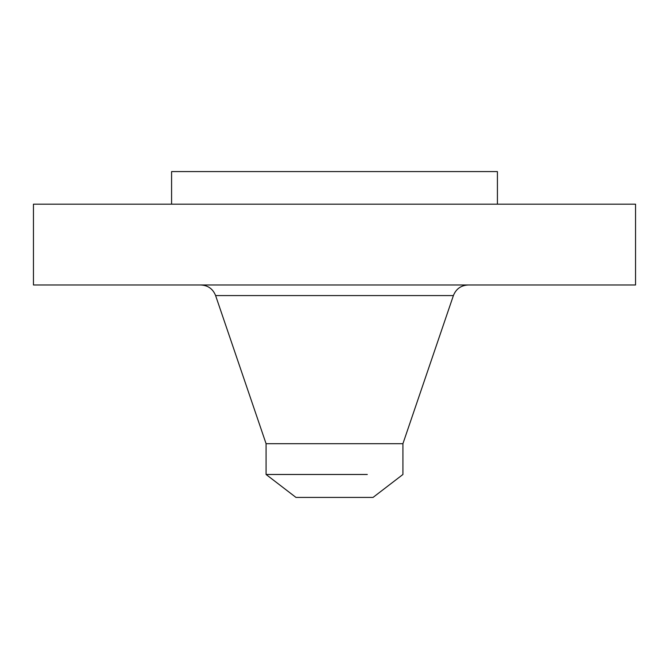<?xml version="1.0" encoding="UTF-8"?>
<svg xmlns="http://www.w3.org/2000/svg" width="669" height="669" viewBox="0 0 669 669"><rect width="100%" height="100%" fill="white"/><g stroke="black" fill="none" stroke-linecap="round" stroke-linejoin="round"><path stroke-width="1" d="M33.45 204.179L635.55 204.179L635.55 284.977L33.45 284.977L33.45 204.179M171.59 204.179L171.59 171.59L497.41 171.59L497.41 204.179M367.306 474.48C414.111 474.48 414.111 474.48 367.306 474.48L266.078 474.48L266.078 443.698L402.922 443.698L453.398 295.573C456.074 288.891 461.008 285.354 468.2 284.977M402.922 443.698L402.922 474.48L373.043 497.41L295.957 497.41L266.078 474.48M266.078 443.698L215.602 295.573L453.398 295.573M215.602 295.573C212.926 288.891 207.992 285.354 200.8 284.977"/></g></svg>

